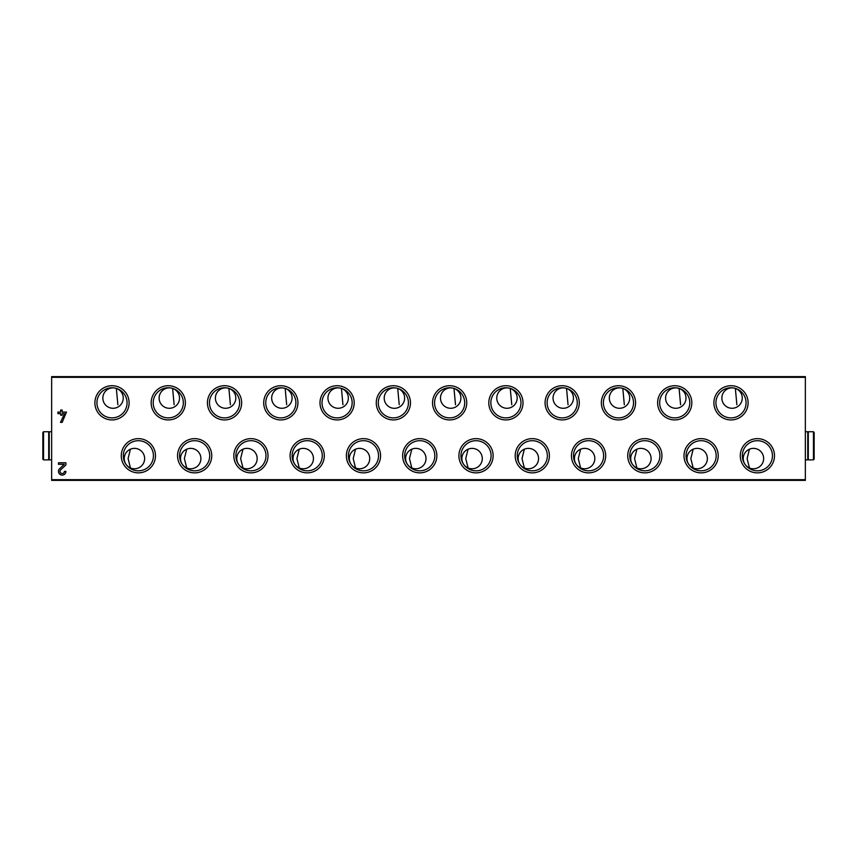 <?xml version="1.0" encoding="UTF-8"?>
<svg xmlns="http://www.w3.org/2000/svg" width="857" height="857" viewBox="0 0 857 857"><rect width="100%" height="100%" fill="white"/><g stroke="black" fill="none" stroke-linecap="round" stroke-linejoin="round"><path stroke-width="1.29" d="M60.697 469.797A2.185 2.185 0 0 0 61.329 473.396A2.185 2.185 0 0 0 64.371 471.393L65.914 471.393A3.728 3.728 0 0 1 60.718 474.81A3.728 3.728 0 0 1 59.647 468.683L64.275 464.333L58.469 464.333L58.469 462.791L65.914 462.791L65.914 464.901L60.697 469.797M211.754 455.753A17.108 17.108 0 0 1 186.098 470.568A17.108 17.108 0 0 1 186.098 440.937A17.108 17.108 0 0 1 211.754 455.753M268.027 455.753A17.108 17.108 0 0 1 242.37 470.568A17.108 17.108 0 0 1 242.37 440.937A17.108 17.108 0 0 1 268.027 455.753M324.3 455.753A17.108 17.108 0 0 1 298.643 470.568A17.108 17.108 0 0 1 298.643 440.937A17.108 17.108 0 0 1 324.3 455.753M380.572 455.753A17.108 17.108 0 0 1 354.916 470.568A17.108 17.108 0 0 1 354.916 440.937A17.108 17.108 0 0 1 380.572 455.753M436.845 455.753A17.108 17.108 0 0 1 411.189 470.568A17.108 17.108 0 0 1 411.189 440.937A17.108 17.108 0 0 1 436.845 455.753M493.129 455.753A17.108 17.108 0 0 1 467.461 470.568A17.108 17.108 0 0 1 467.461 440.937A17.108 17.108 0 0 1 493.129 455.753M549.401 455.753A17.108 17.108 0 0 1 523.734 470.568A17.108 17.108 0 0 1 523.734 440.937A17.108 17.108 0 0 1 549.401 455.753M605.674 455.753A17.108 17.108 0 0 1 580.007 470.568A17.108 17.108 0 0 1 580.007 440.937A17.108 17.108 0 0 1 605.674 455.753M661.947 455.753A17.108 17.108 0 0 1 636.28 470.568A17.108 17.108 0 0 1 636.28 440.937A17.108 17.108 0 0 1 661.947 455.753M718.22 455.753A17.108 17.108 0 0 1 692.552 470.568A17.108 17.108 0 0 1 692.552 440.937A17.108 17.108 0 0 1 718.22 455.753M774.492 455.753A17.108 17.108 0 0 1 748.825 470.568A17.108 17.108 0 0 1 748.825 440.937A17.108 17.108 0 0 1 774.492 455.753M155.481 455.753A17.108 17.108 0 0 1 129.825 470.568A17.108 17.108 0 0 1 129.825 440.937A17.108 17.108 0 0 1 155.481 455.753M185.38 402.822A17.108 17.108 0 0 1 159.713 417.638A17.108 17.108 0 0 1 159.713 388.007A17.108 17.108 0 0 1 185.38 402.822M241.653 402.822A17.108 17.108 0 0 1 215.985 417.638A17.108 17.108 0 0 1 215.985 388.007A17.108 17.108 0 0 1 241.653 402.822M297.925 402.822A17.108 17.108 0 0 1 272.258 417.638A17.108 17.108 0 0 1 272.258 388.007A17.108 17.108 0 0 1 297.925 402.822M354.198 402.822A17.108 17.108 0 0 1 328.542 417.638A17.108 17.108 0 0 1 328.542 388.007A17.108 17.108 0 0 1 354.198 402.822M410.471 402.822A17.108 17.108 0 0 1 384.814 417.638A17.108 17.108 0 0 1 384.814 388.007A17.108 17.108 0 0 1 410.471 402.822M466.744 402.822A17.108 17.108 0 0 1 441.087 417.638A17.108 17.108 0 0 1 441.087 388.007A17.108 17.108 0 0 1 466.744 402.822M523.016 402.822A17.108 17.108 0 0 1 497.36 417.638A17.108 17.108 0 0 1 497.36 388.007A17.108 17.108 0 0 1 523.016 402.822M579.289 402.822A17.108 17.108 0 0 1 553.633 417.638A17.108 17.108 0 0 1 553.633 388.007A17.108 17.108 0 0 1 579.289 402.822M635.562 402.822A17.108 17.108 0 0 1 609.905 417.638A17.108 17.108 0 0 1 609.905 388.007A17.108 17.108 0 0 1 635.562 402.822M691.835 402.822A17.108 17.108 0 0 1 666.178 417.638A17.108 17.108 0 0 1 666.178 388.007A17.108 17.108 0 0 1 691.835 402.822M748.118 402.822A17.108 17.108 0 0 1 722.451 417.638A17.108 17.108 0 0 1 722.451 388.007A17.108 17.108 0 0 1 748.118 402.822M129.107 402.822A17.108 17.108 0 0 1 103.44 417.638A17.108 17.108 0 0 1 103.44 388.007A17.108 17.108 0 0 1 129.107 402.822M805.355 377.326L805.355 480.381L51.645 480.381L51.645 376.619L805.355 376.619L805.355 377.326L51.645 377.326M60.654 413.631L57.933 413.631L57.933 412.088L60.654 412.088L60.654 410.032L62.197 410.032L62.197 412.088L66.46 412.088L62.186 422.362L60.483 422.362L64.554 413.631L62.197 413.631L62.197 415.174L60.654 415.174L60.654 413.631M749.457 467.954L747.1 458.57L749.457 449.186M186.719 467.954L184.373 458.57L186.719 449.186L188.058 448.725M242.992 467.954L240.646 458.57L242.992 449.186L244.331 448.725M299.264 467.954L296.918 458.57L299.264 449.186L300.603 448.725M355.537 467.954L353.191 458.57L355.537 449.186L356.876 448.725M411.81 467.954L409.464 458.57L411.81 449.186M468.083 467.954L465.737 458.57L468.083 449.186M524.355 467.954L522.009 458.57L524.355 449.186M580.628 467.954L578.282 458.57L580.628 449.186M636.901 467.954L634.555 458.57L636.901 449.186M693.174 467.954L690.828 458.57L693.174 449.186M130.446 467.954L128.1 458.57L130.446 449.186L131.785 448.725M734.224 388.103L736.581 388.928A10.198 10.198 0 0 0 721.862 398.077A10.198 10.198 0 0 0 741.787 401.151A10.198 10.198 0 0 0 736.581 388.928L735.402 388.928L736.87 404.761M171.486 388.103L173.842 388.928A10.198 10.198 0 0 0 159.123 398.077A10.198 10.198 0 0 0 179.049 401.151A10.198 10.198 0 0 0 173.842 388.928L172.664 388.928L174.132 404.761M227.758 388.103L230.115 388.928A10.198 10.198 0 0 0 215.396 398.077A10.198 10.198 0 0 0 235.321 401.151A10.198 10.198 0 0 0 230.115 388.928L228.937 388.928L230.404 404.761M284.031 388.103L286.388 388.928A10.198 10.198 0 0 0 271.669 398.077A10.198 10.198 0 0 0 291.594 401.151A10.198 10.198 0 0 0 286.388 388.928L285.21 388.928L286.677 404.761M340.304 388.103L342.661 388.928A10.198 10.198 0 0 0 327.942 398.077A10.198 10.198 0 0 0 347.867 401.151A10.198 10.198 0 0 0 342.661 388.928L341.482 388.928L342.95 404.761M396.577 388.103L398.933 388.928A10.198 10.198 0 0 0 384.215 398.077A10.198 10.198 0 0 0 404.15 401.151A10.198 10.198 0 0 0 398.933 388.928L397.755 388.928L399.223 404.761M452.85 388.103L455.206 388.928A10.198 10.198 0 0 0 440.498 398.077A10.198 10.198 0 0 0 460.423 401.151A10.198 10.198 0 0 0 455.206 388.928L454.028 388.928L455.495 404.761M509.122 388.103L511.479 388.928A10.198 10.198 0 0 0 496.771 398.077A10.198 10.198 0 0 0 516.696 401.151A10.198 10.198 0 0 0 511.479 388.928L510.301 388.928L511.768 404.761M565.395 388.103L567.763 388.928A10.198 10.198 0 0 0 553.044 398.077A10.198 10.198 0 0 0 572.969 401.151A10.198 10.198 0 0 0 567.763 388.928L566.584 388.928L568.041 404.761M621.668 388.103L624.035 388.928A10.198 10.198 0 0 0 609.316 398.077A10.198 10.198 0 0 0 629.242 401.151A10.198 10.198 0 0 0 624.035 388.928L622.857 388.928L624.324 404.761M677.941 388.103L680.308 388.928A10.198 10.198 0 0 0 665.589 398.077A10.198 10.198 0 0 0 685.514 401.151A10.198 10.198 0 0 0 680.308 388.928L679.13 388.928L680.597 404.761M115.213 388.103L117.57 388.928A10.198 10.198 0 0 0 102.851 398.077A10.198 10.198 0 0 0 122.776 401.151A10.198 10.198 0 0 0 117.57 388.928L116.391 388.928L117.859 404.761M127.061 402.822A15.062 15.062 0 0 1 104.468 415.87A15.062 15.062 0 0 1 104.468 389.774A15.062 15.062 0 0 1 127.061 402.822M746.072 402.822A15.062 15.062 0 0 1 723.469 415.87A15.062 15.062 0 0 1 723.469 389.774A15.062 15.062 0 0 1 746.072 402.822M689.799 402.822A15.062 15.062 0 0 1 667.196 415.87A15.062 15.062 0 0 1 667.196 389.774A15.062 15.062 0 0 1 689.799 402.822M633.527 402.822A15.062 15.062 0 0 1 610.923 415.87A15.062 15.062 0 0 1 610.923 389.774A15.062 15.062 0 0 1 633.527 402.822M577.254 402.822A15.062 15.062 0 0 1 554.65 415.87A15.062 15.062 0 0 1 554.65 389.774A15.062 15.062 0 0 1 577.254 402.822M520.97 402.822A15.062 15.062 0 0 1 498.378 415.87A15.062 15.062 0 0 1 498.378 389.774A15.062 15.062 0 0 1 520.97 402.822M464.698 402.822A15.062 15.062 0 0 1 442.105 415.87A15.062 15.062 0 0 1 442.105 389.774A15.062 15.062 0 0 1 464.698 402.822M408.425 402.822A15.062 15.062 0 0 1 385.832 415.87A15.062 15.062 0 0 1 385.832 389.774A15.062 15.062 0 0 1 408.425 402.822M352.152 402.822A15.062 15.062 0 0 1 329.559 415.87A15.062 15.062 0 0 1 329.559 389.774A15.062 15.062 0 0 1 352.152 402.822M295.879 402.822A15.062 15.062 0 0 1 273.287 415.87A15.062 15.062 0 0 1 273.287 389.774A15.062 15.062 0 0 1 295.879 402.822M239.606 402.822A15.062 15.062 0 0 1 217.014 415.87A15.062 15.062 0 0 1 217.014 389.774A15.062 15.062 0 0 1 239.606 402.822M183.334 402.822A15.062 15.062 0 0 1 160.741 415.87A15.062 15.062 0 0 1 160.741 389.774A15.062 15.062 0 0 1 183.334 402.822M153.435 455.753A15.062 15.062 0 0 1 130.842 468.8A15.062 15.062 0 0 1 130.842 442.715A15.062 15.062 0 0 1 153.435 455.753M124.233 458.57A10.198 10.198 0 0 0 132.535 468.597A10.198 10.198 0 0 0 144.554 459.845A10.198 10.198 0 0 0 135.074 448.393A10.198 10.198 0 0 0 124.233 458.57M772.446 455.753A15.062 15.062 0 0 1 749.854 468.8A15.062 15.062 0 0 1 749.854 442.715A15.062 15.062 0 0 1 772.446 455.753M743.244 458.57A10.198 10.198 0 0 0 751.546 468.597A10.198 10.198 0 0 0 763.566 459.845A10.198 10.198 0 0 0 754.085 448.393A10.198 10.198 0 0 0 743.244 458.57M716.173 455.753A15.062 15.062 0 0 1 693.581 468.8A15.062 15.062 0 0 1 693.581 442.715A15.062 15.062 0 0 1 716.173 455.753M686.971 458.57A10.198 10.198 0 0 0 695.273 468.597A10.198 10.198 0 0 0 707.293 459.845A10.198 10.198 0 0 0 697.802 448.393A10.198 10.198 0 0 0 686.971 458.57M659.901 455.753A15.062 15.062 0 0 1 637.308 468.8A15.062 15.062 0 0 1 637.308 442.715A15.062 15.062 0 0 1 659.901 455.753M630.698 458.57A10.198 10.198 0 0 0 639.001 468.597A10.198 10.198 0 0 0 651.02 459.845A10.198 10.198 0 0 0 641.529 448.393A10.198 10.198 0 0 0 630.698 458.57M603.628 455.753A15.062 15.062 0 0 1 581.035 468.8A15.062 15.062 0 0 1 581.035 442.715A15.062 15.062 0 0 1 603.628 455.753M574.426 458.57A10.198 10.198 0 0 0 582.728 468.597A10.198 10.198 0 0 0 594.747 459.845A10.198 10.198 0 0 0 585.256 448.393A10.198 10.198 0 0 0 574.426 458.57M547.355 455.753A15.062 15.062 0 0 1 524.763 468.8A15.062 15.062 0 0 1 524.763 442.715A15.062 15.062 0 0 1 547.355 455.753M518.153 458.57A10.198 10.198 0 0 0 526.455 468.597A10.198 10.198 0 0 0 538.475 459.845A10.198 10.198 0 0 0 528.983 448.393A10.198 10.198 0 0 0 518.153 458.57M491.082 455.753A15.062 15.062 0 0 1 468.479 468.8A15.062 15.062 0 0 1 468.479 442.715A15.062 15.062 0 0 1 491.082 455.753M461.88 458.57A10.198 10.198 0 0 0 470.182 468.597A10.198 10.198 0 0 0 482.202 459.845A10.198 10.198 0 0 0 472.71 448.393A10.198 10.198 0 0 0 461.88 458.57M434.81 455.753A15.062 15.062 0 0 1 412.206 468.8A15.062 15.062 0 0 1 412.206 442.715A15.062 15.062 0 0 1 434.81 455.753M405.607 458.57A10.198 10.198 0 0 0 413.91 468.597A10.198 10.198 0 0 0 425.929 459.845A10.198 10.198 0 0 0 416.438 448.393A10.198 10.198 0 0 0 405.607 458.57M378.537 455.753A15.062 15.062 0 0 1 355.934 468.8A15.062 15.062 0 0 1 355.934 442.715A15.062 15.062 0 0 1 378.537 455.753M349.335 458.57A10.198 10.198 0 0 0 357.637 468.597A10.198 10.198 0 0 0 369.646 459.845A10.198 10.198 0 0 0 360.165 448.393A10.198 10.198 0 0 0 349.335 458.57M322.264 455.753A15.062 15.062 0 0 1 299.661 468.8A15.062 15.062 0 0 1 299.661 442.715A15.062 15.062 0 0 1 322.264 455.753M293.051 458.57A10.198 10.198 0 0 0 301.364 468.597A10.198 10.198 0 0 0 313.373 459.845A10.198 10.198 0 0 0 303.892 448.393A10.198 10.198 0 0 0 293.051 458.57M265.981 455.753A15.062 15.062 0 0 1 243.388 468.8A15.062 15.062 0 0 1 243.388 442.715A15.062 15.062 0 0 1 265.981 455.753M236.778 458.57A10.198 10.198 0 0 0 245.081 468.597A10.198 10.198 0 0 0 257.1 459.845A10.198 10.198 0 0 0 247.619 448.393A10.198 10.198 0 0 0 236.778 458.57M209.708 455.753A15.062 15.062 0 0 1 187.115 468.8A15.062 15.062 0 0 1 187.115 442.715A15.062 15.062 0 0 1 209.708 455.753M180.506 458.57A10.198 10.198 0 0 0 188.808 468.597A10.198 10.198 0 0 0 200.827 459.845A10.198 10.198 0 0 0 191.347 448.393A10.198 10.198 0 0 0 180.506 458.57M814.15 451.082L814.15 440.53M813.443 459.877L814.15 459.17L814.15 432.442L813.443 431.735L808.29 431.735L808.29 459.877L813.443 459.877L813.443 431.735M805.355 459.877L807.765 459.877L807.765 431.735L805.355 431.735M43.557 431.735L42.85 432.442L42.85 459.17L43.557 459.877L48.71 459.877L48.71 431.735L43.557 431.735L43.557 459.877M51.645 431.735L49.235 431.735L49.235 459.877L51.645 459.877M805.355 479.674L51.645 479.674"/></g></svg>
